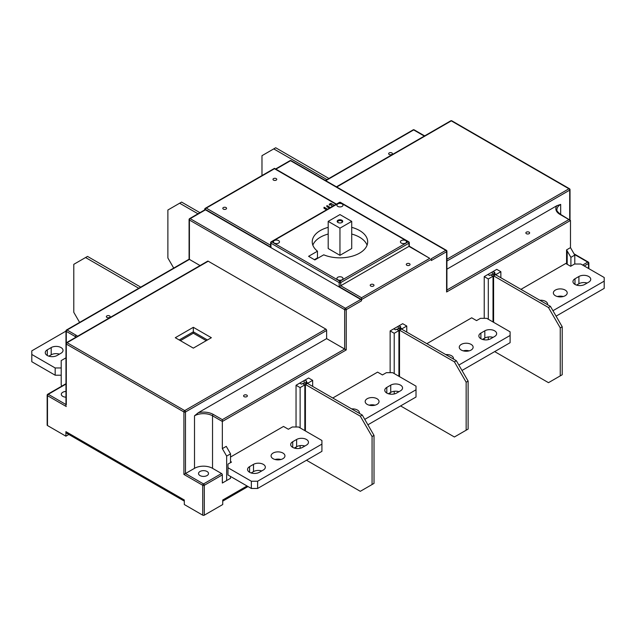 <?xml version="1.0" encoding="UTF-8"?>
<svg xmlns="http://www.w3.org/2000/svg" width="636" height="636" viewBox="0 0 636 636"><rect width="100%" height="100%" fill="white"/><g stroke="black" fill="none" stroke-linecap="round" stroke-linejoin="round"><path stroke-width="0.95" d="M61.207 367.958L55.165 367.958L31.8 354.467L31.8 350.849L65.977 331.118M47.287 355.492A6.932 3.999 0 0 0 57.089 355.492L61.008 353.226A6.932 3.999 0 0 0 63.036 350.396A6.932 3.999 0 0 0 58.758 346.7A6.932 3.999 0 0 0 51.206 347.566L47.287 349.832A6.932 3.999 0 0 0 45.259 352.662A6.932 3.999 0 0 0 47.287 355.492L47.287 349.832M55.165 367.958L55.165 375.2L31.8 361.717L31.8 354.467M55.165 375.2L61.207 375.2M48.853 356.168L51.206 354.809A6.932 3.999 180 0 1 59.442 354.133M230.534 461.513L231.512 462.078L227.982 464.113L227.982 467.738L251.347 481.229L251.347 488.472L257.62 488.472L257.62 481.229L251.347 481.229M227.982 467.738L227.982 474.981L251.347 488.472M230.534 457.03L283.497 426.446L288.362 429.26L292.282 426.995L298.554 426.995L321.919 440.486L321.919 451.345L257.62 488.472M294.277 448.07L296.63 446.711A6.932 3.999 180 0 1 304.867 446.027M261.738 470.926A6.932 3.999 180 0 0 253.51 471.61L251.156 472.961M275.062 459.494A6.932 3.999 180 0 1 280.961 459.494M321.919 444.103L257.62 481.229M306.433 445.12L302.513 447.386A6.932 3.999 0 0 1 294.961 448.253A6.932 3.999 0 0 1 290.684 444.556A6.932 3.999 0 0 1 292.711 441.726L296.63 439.468A6.932 3.999 0 0 1 306.433 439.468A6.932 3.999 0 0 1 308.468 442.29A6.932 3.999 0 0 1 306.433 445.12M282.909 458.707A6.932 3.999 0 0 0 284.944 455.877A6.932 3.999 0 0 0 280.659 452.18A6.932 3.999 0 0 0 273.106 453.047A6.932 3.999 0 0 0 271.079 455.877A6.932 3.999 0 0 0 275.356 459.574A6.932 3.999 0 0 0 282.909 458.707M259.385 472.286L263.312 470.02A6.932 3.999 0 0 0 265.339 467.19A6.932 3.999 0 0 0 261.062 463.493A6.932 3.999 0 0 0 253.51 464.36L249.59 466.625A6.932 3.999 0 0 0 247.555 469.455A6.932 3.999 0 0 0 249.59 472.286A6.932 3.999 0 0 0 259.385 472.286M332.763 398.009L377.593 372.124L382.451 374.93L386.378 372.672L392.651 372.672L416.016 386.155L416.016 397.023L367.902 424.8M388.373 393.74L390.727 392.38A6.932 3.999 180 0 1 398.963 391.704M369.158 405.172A6.932 3.999 180 0 1 375.049 405.172M416.016 389.781L364.762 419.37M400.529 390.798L396.61 393.064A6.932 3.999 0 0 1 389.057 393.93A6.932 3.999 0 0 1 384.772 390.234A6.932 3.999 0 0 1 386.807 387.404L390.727 385.138A6.932 3.999 0 0 1 400.529 385.138A6.932 3.999 0 0 1 402.556 387.968A6.932 3.999 0 0 1 400.529 390.798M377.005 404.377A6.932 3.999 0 0 0 379.032 401.555A6.932 3.999 0 0 0 374.755 397.858A6.932 3.999 0 0 0 367.203 398.724A6.932 3.999 0 0 0 365.175 401.555A6.932 3.999 0 0 0 369.452 405.251A6.932 3.999 0 0 0 377.005 404.377M359.38 413.368A6.932 3.999 0 0 0 359.435 412.867A6.932 3.999 0 0 0 351.629 408.9M552.954 310.718L604.2 281.136L604.2 277.511L580.835 264.02L574.562 264.02L570.643 266.285L565.778 263.479L520.948 289.356M604.2 281.136L604.2 288.378L556.087 316.156M576.558 285.095L578.911 283.736A6.932 3.999 180 0 1 587.147 283.06M557.343 296.527A6.932 3.999 180 0 1 563.234 296.527M588.713 282.153L584.794 284.411A6.932 3.999 0 0 1 577.242 285.286A6.932 3.999 0 0 1 572.964 281.589A6.932 3.999 0 0 1 574.992 278.759L578.911 276.493A6.932 3.999 0 0 1 588.713 276.493A6.932 3.999 0 0 1 590.741 279.323A6.932 3.999 0 0 1 588.713 282.153M565.189 295.732A6.932 3.999 0 0 0 567.217 292.902A6.932 3.999 0 0 0 562.94 289.205A6.932 3.999 0 0 0 555.387 290.072A6.932 3.999 0 0 0 553.36 292.902A6.932 3.999 0 0 0 557.637 296.599A6.932 3.999 0 0 0 565.189 295.732M547.564 304.724A6.932 3.999 0 0 0 547.62 304.223A6.932 3.999 0 0 0 539.821 300.248M458.858 365.048L510.104 335.458L510.104 331.833L486.739 318.342L480.466 318.342L476.547 320.608L471.689 317.801L426.859 343.679M510.104 335.458L510.104 342.701L461.99 370.478M482.47 339.417L484.823 338.058A6.932 3.999 180 0 1 493.051 337.382M463.247 350.849A6.932 3.999 180 0 1 469.145 350.849M494.617 336.476L490.698 338.742A6.932 3.999 0 0 1 483.145 339.608A6.932 3.999 0 0 1 478.868 335.911A6.932 3.999 0 0 1 480.896 333.081L484.823 330.815A6.932 3.999 0 0 1 494.617 330.815A6.932 3.999 0 0 1 496.652 333.646A6.932 3.999 0 0 1 494.617 336.476M471.101 350.054A6.932 3.999 0 0 0 473.128 347.224A6.932 3.999 0 0 0 468.851 343.527A6.932 3.999 0 0 0 461.299 344.394A6.932 3.999 0 0 0 459.264 347.224A6.932 3.999 0 0 0 463.541 350.921A6.932 3.999 0 0 0 471.101 350.054M453.468 359.046A6.932 3.999 0 0 0 453.524 358.545A6.932 3.999 0 0 0 445.725 354.578M306.496 460.249L360.302 491.318L372.068 484.529L372.068 436.542L360.302 416.167L305.415 384.478L307.768 383.118L305.654 383.309M307.768 383.572L307.768 383.118M372.068 484.529L374.024 483.392L374.024 435.406L362.266 415.038L307.379 383.349M304.572 384.748L305.415 384.478L305.415 430.954M360.302 416.167L362.266 415.038M306.003 382.705L302.712 383.667M305.026 430.731L305.026 384.708M374.024 435.406L372.068 436.542M400.593 405.927L454.398 436.996L466.156 430.206L466.156 382.22L454.398 361.844L399.511 330.156L401.857 328.796L399.742 328.987M401.857 329.249L401.857 328.796M466.156 430.206L468.12 429.069L468.12 381.083L456.354 360.715L401.467 329.027M398.669 330.418L399.511 330.156L399.511 376.631M454.398 361.844L456.354 360.715M399.702 328.415L396.8 329.345M399.114 376.401L399.114 330.378M468.12 381.083L466.156 382.22M199.927 212.663L181.602 202.089L179.646 203.218L197.963 213.791M173.708 268.09L167.88 257.993L167.88 210.007L179.646 203.218M339.958 255.33L351.716 248.533L351.716 221.376L339.958 214.586L328.192 221.376L339.958 228.165L339.958 255.33L328.192 248.533L328.192 221.376M339.958 228.165L351.716 221.376M341.914 220.239A2.775 1.598 0 0 0 337.994 220.239A2.775 1.598 0 0 0 337.994 222.505L337.994 222.505A2.775 1.598 0 0 0 341.914 222.505A2.775 1.598 0 0 0 341.914 220.239M341.699 222.616A2.218 1.28 0 0 0 342.176 221.829A2.218 1.28 0 0 0 341.524 220.923A2.218 1.28 0 0 0 339.107 220.644A2.218 1.28 0 0 0 337.74 221.829A2.218 1.28 0 0 0 338.209 222.616M140.723 287.13L87.514 256.411L85.55 257.54L138.767 288.267M79.619 322.412L73.792 312.324L73.792 264.33L85.55 257.54M204.697 209.912L204.697 209.013L270.952 247.269L270.952 245.456M582.64 265.061L587.736 262.119A1.105 0.644 60 0 1 588.515 263.479A1.105 0.644 -0 0 0 588.841 263.026A1.105 1.105 0 0 0 588.292 262.064A1.105 0.644 120 0 0 587.736 262.119L574.403 254.424M588.515 262.573A1.105 0.644 120 0 0 588.292 262.064L574.077 253.859M569.697 219.643L569.697 190.14A1.105 0.644 -0 0 0 570.023 189.687A1.105 1.105 0 0 0 569.466 188.725A1.105 0.644 120 0 0 568.918 188.781L446.917 259.218M446.917 269.171L556.842 205.714L560.682 204.402L560.682 214.809M556.842 205.714A13.865 8.006 0 0 0 559.895 214.356L570.484 220.469L446.591 291.996L446.591 290.183M559.895 214.356A1.105 0.644 120 0 1 560.451 214.3L570.484 220.469L570.484 247.635L566.565 249.892L566.938 264.147M526.417 233.69A1.884 1.089 0 0 0 528.468 233.921A1.884 1.089 0 0 0 529.637 232.919A1.884 1.089 0 0 0 529.08 232.148A1.884 1.089 0 0 0 527.029 231.917A1.884 1.089 0 0 0 525.861 232.919A1.884 1.089 0 0 0 526.417 233.69M493.798 275.714L493.798 273.075L496.152 274.434L500.858 271.715L496.78 269.362L484.235 276.604L484.235 318.342M484.235 338.4L484.235 339.807M390.138 372.672L390.138 330.927L402.683 323.684L406.762 326.037L406.762 332.079M390.138 392.722L390.138 394.129M306.003 383.277L306.003 381.95L307.967 383.079L312.666 380.368L308.587 378.007L296.042 385.257L296.042 426.995M296.042 447.044L296.042 448.452M247.038 485.983L222.727 500.015L222.727 504.539L204.307 515.176A1.105 0.644 180 0 1 202.733 515.176L184.313 504.539L184.313 500.015L65.906 431.653L65.906 436.185L68.855 434.483M226.257 480.776L222.338 483.034L222.338 474.885L204.307 485.3A1.105 0.644 -120 0 0 203.52 483.94A1.105 0.644 120 0 0 202.733 485.3A1.105 0.644 -0 0 0 204.307 485.3L204.307 515.176M189.409 219.11A1.105 0.644 0 0 0 189.083 219.563A1.105 0.644 0 0 0 189.409 220.016L344.656 309.653A1.105 0.644 -0 0 0 346.23 309.653A1.105 0.644 -120 0 0 345.443 308.293A1.105 0.644 120 0 0 344.656 309.653L344.656 349.037L326.626 338.622L326.626 330.474L185.489 411.961A1.105 0.644 -120 0 0 184.702 410.602A1.105 0.644 120 0 0 183.915 411.961A1.105 0.644 -0 0 0 185.489 411.961L185.489 473.534L194.505 468.327L194.505 415.809A12.752 7.362 180 0 1 212.535 415.809L222.338 421.469L222.338 448.634L226.257 446.369L226.639 447.021L230.534 453.858L230.534 462.642M408.956 242.292A1.105 0.644 120 0 0 408.725 241.783A1.105 0.644 120 0 0 408.169 241.839A1.105 0.644 60 0 1 408.956 243.198L408.956 246.363L429.737 258.359L361.518 297.743L361.518 300.82L346.23 309.653L346.23 349.943L344.656 349.037L222.338 419.657L222.338 421.469L346.23 349.943M446.591 250.799A1.105 0.644 120 0 0 446.361 250.29A1.105 0.644 120 0 0 445.812 250.345A1.105 0.644 60 0 1 446.591 251.705L431.303 260.529L431.303 259.265L361.518 299.556L339.171 286.653L408.956 246.363M566.565 263.932L566.565 249.892M65.906 436.185L47.485 425.548A1.105 0.644 180 0 1 47.159 425.094L47.159 395.21A1.105 0.644 -0 0 0 47.485 395.664A1.105 0.644 -60 0 1 48.264 394.304L65.977 404.536M65.977 391.434A4.993 2.878 0 0 0 62.773 392.269A4.993 2.878 0 0 0 61.31 394.304A4.993 2.878 0 0 0 62.773 396.347A4.993 2.878 0 0 0 65.977 397.182M65.977 384.08L48.264 394.304A1.105 0.644 -120 0 0 47.708 394.256L65.747 383.842A1.105 0.644 60 0 1 65.977 383.786M47.485 394.757A1.105 0.644 -0 0 0 47.159 395.21A1.105 1.105 0 0 1 47.708 394.256M66.303 404.719L66.303 344.06A1.105 0.644 -60 0 1 67.082 342.701L208.226 261.213L325.839 329.114A1.105 0.644 60 0 1 326.626 330.474M66.303 343.154A1.105 0.644 -0 0 0 65.977 343.607A1.105 0.644 -0 0 0 66.303 344.06L183.915 411.961L183.915 474.432L202.733 485.3L202.733 515.176M66.303 330.474A1.105 0.644 0 0 0 65.977 330.927A1.105 0.644 0 0 0 66.303 331.38A1.105 0.644 -60 0 1 67.082 330.02L76.105 335.228A13.865 8.006 180 0 1 77.6 336.253M200.062 265.554L189.409 259.401L67.082 330.02A1.105 0.644 -120 0 0 66.534 329.965L189.083 259.218L189.083 219.563A1.105 1.105 0 0 1 189.639 218.601L204.927 209.777A1.105 0.644 60 0 1 205.484 209.832L360.731 299.469A1.105 0.644 60 0 1 361.518 300.82M106.92 317.436A1.884 1.089 0 0 0 108.971 317.674A1.884 1.089 0 0 0 110.139 316.672A1.884 1.089 0 0 0 109.583 315.901A1.884 1.089 0 0 0 107.532 315.663A1.884 1.089 0 0 0 106.363 316.672A1.884 1.089 0 0 0 106.92 317.436M61.827 386.108L61.207 385.026L61.207 360.58L65.977 357.83M189.409 259.401L189.409 220.016A1.105 0.644 -60 0 1 190.188 218.657A1.105 0.644 -120 0 0 189.639 218.601M325.839 329.114L184.702 410.602L67.082 342.701A1.105 0.644 -120 0 0 66.534 342.645L207.67 261.158A1.105 0.644 60 0 1 208.226 261.213M194.505 415.809L198.345 412.685L326.626 338.622M244.137 396.657A1.884 1.089 0 0 0 246.188 396.896A1.884 1.089 0 0 0 247.356 395.894A1.884 1.089 0 0 0 246.8 395.123A1.884 1.089 0 0 0 244.749 394.884A1.884 1.089 0 0 0 243.588 395.894A1.884 1.089 0 0 0 244.137 396.657M194.505 468.327A12.752 7.362 180 0 1 212.535 468.327L221.551 473.534A1.105 0.644 60 0 1 222.338 474.885M222.338 448.634L226.655 456.099L230.534 453.858M222.338 483.034L226.655 480.546L226.655 456.099M221.551 473.534L203.52 483.94L185.489 473.534L183.915 474.432M199.99 475.569A4.993 2.878 0 0 0 207.05 475.569A4.993 2.878 0 0 0 208.513 473.534A4.993 2.878 0 0 0 207.05 471.491A4.993 2.878 0 0 0 201.612 470.871A4.993 2.878 0 0 0 198.527 473.534A4.993 2.878 0 0 0 199.99 475.569M296.042 385.257L300.12 387.61L300.12 427.901M300.12 445.621L300.12 448.285M299.691 383.15L301.416 384.144L302.474 383.532L304.827 384.891L304.827 430.612M300.12 387.61L304.827 384.891M304.159 380.567L304.159 382.983M306.003 381.95L306.671 381.107L304.946 380.113M307.967 383.079L307.967 383.691M312.666 380.368L312.666 386.402M390.138 330.927L394.217 333.28L394.217 373.57M394.217 391.299L394.217 393.962M393.787 328.828L395.513 329.822L396.57 329.21L398.923 330.569L398.923 376.289M394.217 333.28L398.923 330.569M398.255 326.244L398.255 328.661M406.762 326.037L402.055 328.756L399.702 327.397L400.76 326.785L399.034 325.791M484.235 276.604L488.305 278.958L488.305 319.248M488.305 336.969L488.305 339.64M487.876 274.498L489.601 275.499L490.658 274.887L493.011 276.247L493.011 321.967M488.305 278.958L493.011 276.247M492.344 271.922L492.344 274.339M493.798 273.075L494.856 272.462L493.131 271.469M500.858 271.715L500.858 277.757M496.152 274.434L496.152 275.038M402.055 328.756L402.055 329.361M399.702 330.044L399.702 327.397M65.906 431.653A3.323 1.924 120 0 0 66.597 433.18L184.313 501.136M211.359 337.716L193.328 348.13L175.29 337.716L193.328 327.309L211.359 337.716M207.439 339.982L193.328 331.833L193.328 327.309M179.209 339.982L193.328 331.833L193.328 333.192L180.386 340.665M226.655 480.546L230.534 478.304L230.534 476.451M270.626 245.273L206.263 208.107L204.697 209.013L205.158 208.377L274.482 168.349L336.428 204.116M206.263 208.107L274.482 168.723L336.102 204.299M226.026 207.567A1.884 1.089 0 0 0 223.967 207.328A1.884 1.089 0 0 0 222.807 208.338A1.884 1.089 0 0 0 223.355 209.109A1.884 1.089 0 0 0 225.414 209.339A1.884 1.089 0 0 0 226.575 208.338A1.884 1.089 0 0 0 226.026 207.567M276.207 178.597A1.884 1.089 0 0 0 274.156 178.358A1.884 1.089 0 0 0 272.987 179.36A1.884 1.089 0 0 0 273.544 180.131A1.884 1.089 0 0 0 275.595 180.37A1.884 1.089 0 0 0 276.755 179.36A1.884 1.089 0 0 0 276.207 178.597M327.627 209.196L323.97 207.336L324.026 208.306L326.594 209.785M330.466 207.551L326.809 205.698L326.864 206.66L329.44 208.147M333.312 205.913L331.626 205.881L330.982 204.569L329.305 205.134L329.353 204.164L330.72 203.377L329.353 204.164M334.345 205.317L330.72 203.377M446.591 291.996L446.591 251.705A1.105 0.644 -0 0 0 446.917 251.252A1.105 1.105 0 0 0 446.361 250.29L291.113 160.662A1.105 1.105 0 0 0 290 160.662A1.105 0.644 60 0 1 290.557 160.709L275.905 169.168M569.697 189.234A1.105 0.644 120 0 0 569.466 188.725L451.854 120.824A1.105 1.105 0 0 0 450.741 120.824A1.105 0.644 60 0 1 451.298 120.872L336.754 187.008M389.2 154.469A1.884 1.089 0 0 0 391.251 154.699A1.884 1.089 0 0 0 392.412 153.697A1.884 1.089 0 0 0 391.863 152.926A1.884 1.089 0 0 0 389.812 152.688A1.884 1.089 0 0 0 388.644 153.697A1.884 1.089 0 0 0 389.2 154.469M424.45 136.001A13.865 8.006 180 0 1 422.678 135.134L413.662 129.927A1.105 0.644 -60 0 1 414.219 129.871A1.105 1.105 0 0 0 413.106 129.871A1.105 0.644 60 0 1 413.662 129.927L325.775 180.672M429.737 258.359L409.282 246.18L409.282 242.745A1.105 1.105 0 0 0 408.725 241.783L340.506 202.399A1.105 1.105 0 0 0 339.401 202.399A1.105 0.644 60 0 1 339.958 202.455L271.739 241.839L339.958 281.223A1.105 0.644 120 0 0 339.171 282.583A1.105 0.644 0 0 0 340.737 282.583A1.105 0.644 -120 0 0 339.958 281.223L408.169 241.839L339.958 202.455A1.105 0.644 -60 0 1 340.506 202.399M409.505 263.702A1.884 1.089 0 0 0 407.453 263.463A1.884 1.089 0 0 0 406.285 264.473A1.884 1.089 0 0 0 406.841 265.244A1.884 1.089 0 0 0 408.892 265.474A1.884 1.089 0 0 0 410.061 264.473A1.884 1.089 0 0 0 409.505 263.702M373.435 284.523A1.884 1.089 0 0 0 371.384 284.292A1.884 1.089 0 0 0 370.216 285.294A1.884 1.089 0 0 0 370.772 286.065A1.884 1.089 0 0 0 372.823 286.303A1.884 1.089 0 0 0 373.992 285.294A1.884 1.089 0 0 0 373.435 284.523M339.171 286.653L339.171 282.583L270.952 243.198A1.105 0.644 -60 0 1 271.739 241.839A1.105 0.644 -120 0 0 271.182 241.783A1.105 1.105 0 0 0 270.626 242.745A1.105 0.644 0 0 0 270.952 243.198L270.952 247.269M405.625 240.591A3.053 1.757 0 0 0 402.302 240.209A3.053 1.757 0 0 0 400.418 241.839A3.053 1.757 0 0 0 401.308 243.079A3.053 1.757 0 0 0 404.631 243.461A3.053 1.757 0 0 0 406.515 241.839A3.053 1.757 0 0 0 405.625 240.591M342.112 277.264A3.053 1.757 0 0 0 338.789 276.883A3.053 1.757 0 0 0 336.905 278.504A3.053 1.757 0 0 0 337.796 279.753A3.053 1.757 0 0 0 341.119 280.134A3.053 1.757 0 0 0 343.003 278.504A3.053 1.757 0 0 0 342.112 277.264M278.6 240.591A3.053 1.757 0 0 0 275.277 240.209A3.053 1.757 0 0 0 273.393 241.839A3.053 1.757 0 0 0 274.283 243.079A3.053 1.757 0 0 0 277.606 243.461A3.053 1.757 0 0 0 279.49 241.839A3.053 1.757 0 0 0 278.6 240.591M328.192 227.346A27.722 16.003 -0 0 0 312.236 241.839A27.722 16.003 -0 0 0 317.467 251.196L308.587 256.324L314.86 259.941L323.74 254.821A27.722 16.003 -0 0 0 352.583 256.085A27.722 16.003 -0 0 0 367.68 241.839A27.722 16.003 -0 0 0 351.716 227.346M342.112 203.925A3.053 1.757 0 0 0 338.789 203.544A3.053 1.757 0 0 0 336.905 205.166A3.053 1.757 0 0 0 337.796 206.414A3.053 1.757 0 0 0 341.119 206.795A3.053 1.757 0 0 0 343.003 205.166A3.053 1.757 0 0 0 342.112 203.925M312.848 245.186A27.722 16.003 180 0 1 328.192 234.04M351.716 234.04A27.722 16.003 180 0 1 367.067 245.186M314.391 259.671L317.467 257.898L317.467 251.196M361.518 297.743L340.737 285.747L340.737 282.583L408.956 243.198A1.105 0.644 0 0 0 409.282 242.745M270.952 242.292A1.105 0.644 0 0 0 270.626 242.745L270.626 246.18M570.484 247.635L574.793 255.1L574.793 264.02M574.793 255.1L570.913 257.341L566.938 250.552M570.913 266.126L570.913 257.341M206.263 340.665L193.328 333.192M494.681 351.605L548.486 382.673L560.252 375.876L560.252 327.89L548.486 307.522L493.6 275.833L495.953 274.474L493.838 274.665M495.953 274.927L495.953 274.474M560.252 375.876L562.208 374.747L562.208 326.761L550.45 306.385L495.563 274.696M492.765 276.096L493.6 275.833L493.6 322.309M548.486 307.522L550.45 306.385M493.798 274.092L490.897 275.022M493.21 322.078L493.21 276.056M562.208 326.761L560.252 327.89M328.907 178.485L275.698 147.759L273.734 148.896L326.952 179.614M273.734 148.896L261.976 155.685L261.976 175.568M327.468 209.284L324.281 207.256M330.315 207.646L327.119 205.619M334.186 205.412L330.982 203.377M51.206 354.809L51.206 347.566M292.711 441.726L292.711 447.386M296.63 446.711L296.63 439.468M249.59 466.625L249.59 472.286M253.51 471.61L253.51 464.36M386.807 387.404L386.807 393.064M390.727 392.38L390.727 385.138M574.992 278.759L574.992 284.411M578.911 283.736L578.911 276.493M480.896 333.081L480.896 338.742M484.823 338.058L484.823 330.815M588.515 268.456L588.515 263.479L584.206 265.967M451.854 120.824A1.105 0.644 -60 0 0 451.298 120.872L568.918 188.781A1.105 0.644 60 0 1 569.697 190.14L446.917 261.022M560.682 204.402A12.752 7.362 0 0 0 556.945 209.602C556.333 210.333 557.502 211.899 560.451 214.3M568.918 219.563L446.917 290M47.485 425.548L47.485 395.664L66.303 406.531M75.318 337.573L75.318 336.587A12.752 7.362 180 0 1 76.129 337.104M76.105 335.228A1.105 0.644 120 0 0 75.318 336.587L66.303 331.38L66.303 342.82M360.731 299.469L345.443 308.293L190.188 218.657L205.484 209.832M198.345 412.685A13.865 8.006 180 0 1 213.322 414.449L222.338 419.657M213.322 414.449A1.105 0.644 120 0 0 212.535 415.809L212.535 468.327M291.113 160.662A1.105 0.644 -60 0 0 290.557 160.709L445.812 250.345L431.113 258.836M422.678 135.134A1.105 0.644 -60 0 1 423.234 135.078L414.219 129.871M567.193 250.894L567.193 264.29M588.841 268.646L588.841 263.026M570.023 219.833L570.023 189.687M65.977 405.434L65.977 330.927A1.105 1.105 0 0 1 66.534 329.965M248.016 486.54L222.727 501.136M66.534 342.645A1.105 1.105 0 0 0 65.977 343.607M446.917 251.252L446.917 290.906M450.741 120.824L336.428 186.817M424.753 135.826L423.234 135.078M413.106 129.871L325.449 180.481M290 160.662L275.579 168.985M339.401 202.399L271.182 241.783"/></g></svg>
